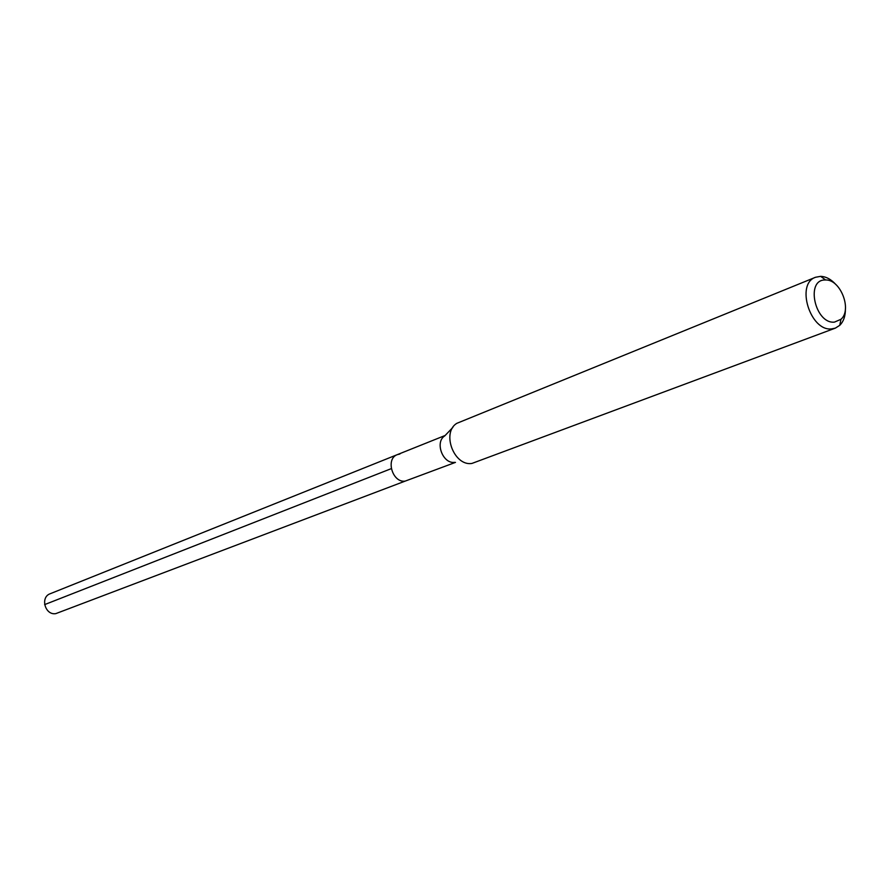 <?xml version="1.0" encoding="UTF-8"?>
<svg xmlns="http://www.w3.org/2000/svg" width="890" height="890" viewBox="0 0 890 890"><rect width="100%" height="100%" fill="white"/><g stroke="black" fill="none" stroke-linecap="round" stroke-linejoin="round"><path stroke-width="1.33" d="M445.122 435.488L50.174 593.741C39.939 597.235 45.134 615.58 55.814 613.622L405.206 481.101C392.445 483.159 385.225 458.673 397.385 454.623L399.91 454.011M825.008 279.994L825.642 279.983C840.449 279.282 852.342 309.787 840.961 319.288L834.464 322.113C815.162 324.272 805.205 279.694 825.008 279.994M845.411 308.808C845.489 315.972 843.598 321.479 839.748 325.339L835.365 328.121L831.649 328.899C810.312 331.625 795.426 283.799 815.54 277.268L820.647 276.345C826.098 276.579 831.216 279.36 836.01 284.689M815.54 277.268L456.726 423.373C441.362 432.785 454.056 466.36 471.878 463.456L835.365 328.121M454.701 462.333C442.897 464.235 434.554 442.174 444.711 435.922L452.843 427.423M397.385 454.623C385.225 458.673 392.445 483.159 405.206 481.101L455.469 462.388M44.622 604.61L391.255 468.652M825.642 279.983L820.647 276.345M840.961 319.288L839.748 325.339"/></g></svg>

